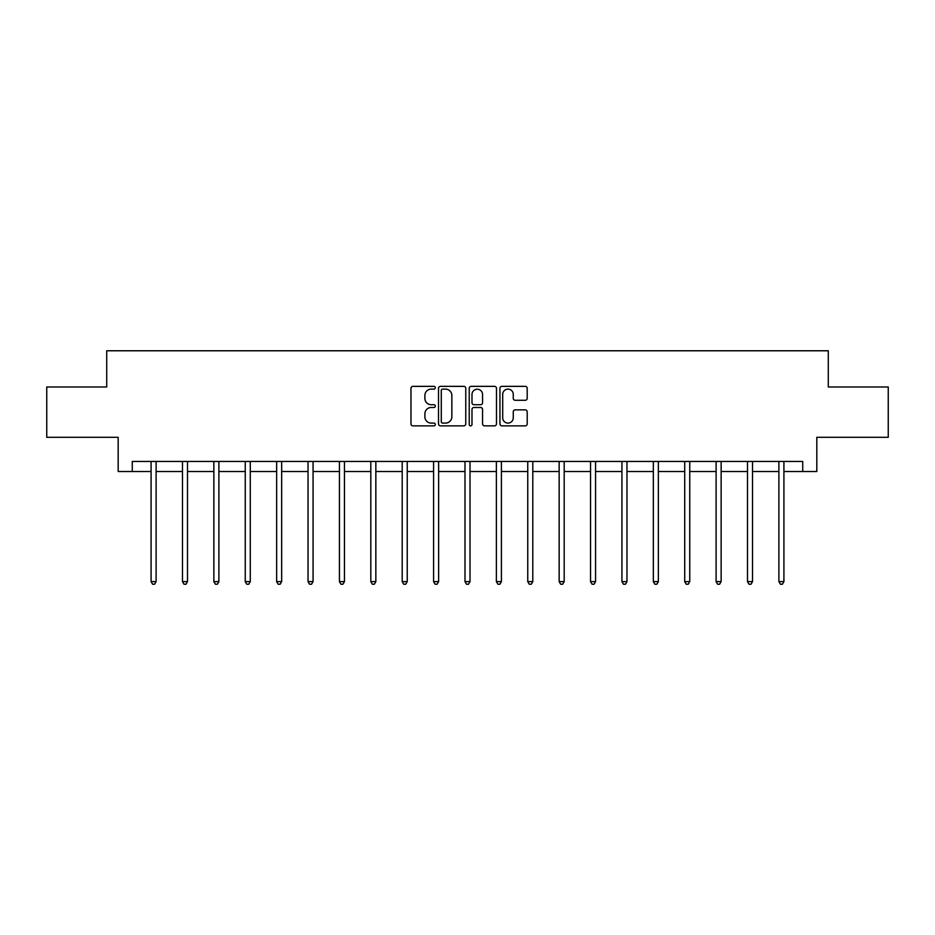 <?xml version="1.0" encoding="UTF-8"?>
<svg xmlns="http://www.w3.org/2000/svg" width="935" height="935" viewBox="0 0 935 935"><rect width="100%" height="100%" fill="white"/><g stroke="black" fill="none" stroke-linecap="round" stroke-linejoin="round"><path stroke-width="1.4" d="M435.301 387.744A1.379 1.379 0 0 0 433.922 386.354L412.943 386.354A1.975 1.975 0 0 0 410.968 388.329L410.968 423.882A1.975 1.975 0 0 0 412.943 425.857L433.922 425.857A1.379 1.379 0 0 0 435.301 424.478A1.379 1.379 0 0 0 433.922 423.099L431.21 423.099A6.323 6.323 0 0 1 424.887 416.776L424.887 413.808A6.323 6.323 0 0 1 431.21 407.485L433.922 407.485A1.379 1.379 0 0 0 435.301 406.106A1.379 1.379 0 0 0 433.922 404.726L431.21 404.726A6.323 6.323 0 0 1 424.887 398.403L424.887 395.447A6.323 6.323 0 0 1 431.21 389.124L433.922 389.124A1.379 1.379 0 0 0 435.301 387.744M525.225 400.285A1.975 1.975 0 0 0 527.2 398.31L527.2 388.329A1.975 1.975 0 0 0 525.225 386.354L501.92 386.354A1.975 1.975 0 0 0 499.944 388.329L499.944 423.882A1.975 1.975 0 0 0 501.92 425.857L525.225 425.857A1.975 1.975 0 0 0 527.2 423.882L527.2 411.832A1.975 1.975 0 0 0 525.225 409.857L515.243 409.857A1.975 1.975 0 0 0 513.268 411.832L513.268 417.805A5.283 5.283 0 0 1 507.985 423.099A5.283 5.283 0 0 1 502.703 417.805L502.703 394.406A5.283 5.283 0 0 1 507.985 389.124A5.283 5.283 0 0 1 513.268 394.406L513.268 398.31A1.975 1.975 0 0 0 515.243 400.285L525.225 400.285M132.267 471.509L132.267 461.446L802.733 461.446L802.733 471.509L816.816 471.509L816.816 437.3L888.25 437.3L888.25 386.996L828.281 386.996L828.281 350.777L106.719 350.777L106.719 386.996L46.75 386.996L46.75 437.3L118.184 437.3L118.184 471.509L151.084 471.509M465.77 388.329A1.975 1.975 0 0 0 463.795 386.354L440.49 386.354A1.975 1.975 0 0 0 438.515 388.329L438.515 423.882A1.975 1.975 0 0 0 440.49 425.857L463.795 425.857A1.975 1.975 0 0 0 465.77 423.882L465.77 388.329M471.205 386.354L494.51 386.354A1.975 1.975 0 0 1 496.485 388.329L496.485 423.882A1.975 1.975 0 0 1 494.51 425.857L484.54 425.857A1.975 1.975 0 0 1 482.565 423.882L482.565 409.46A1.975 1.975 0 0 0 480.59 407.485L473.963 407.485A1.975 1.975 0 0 0 471.988 409.46L471.988 424.478A1.379 1.379 0 0 1 470.609 425.857A1.379 1.379 0 0 1 469.23 424.478L469.23 388.329A1.975 1.975 0 0 1 471.205 386.354M156.11 471.509L182.477 471.509M187.503 471.509L213.858 471.509M218.895 471.509L245.25 471.509M250.288 471.509L276.643 471.509M281.669 471.509L308.036 471.509M313.061 471.509L339.428 471.509M344.454 471.509L370.809 471.509M375.847 471.509L402.202 471.509M407.239 471.509L433.595 471.509M438.62 471.509L464.987 471.509M470.013 471.509L496.38 471.509M501.405 471.509L527.761 471.509M532.798 471.509L559.153 471.509M564.191 471.509L590.546 471.509M595.572 471.509L621.939 471.509M626.964 471.509L653.331 471.509M658.357 471.509L684.712 471.509M689.749 471.509L716.105 471.509M721.142 471.509L747.497 471.509M752.523 471.509L778.89 471.509M783.916 471.509L802.733 471.509M442.664 389.124A1.379 1.379 0 0 0 441.285 390.503L441.285 421.708A1.379 1.379 0 0 0 442.664 423.099L445.527 423.099A6.323 6.323 0 0 0 451.85 416.776L451.85 395.447A6.323 6.323 0 0 0 445.527 389.124L442.664 389.124M482.565 394.5A5.283 5.283 0 0 0 477.282 389.217A5.283 5.283 0 0 0 471.988 394.5L471.988 402.751A1.975 1.975 0 0 0 473.963 404.726L480.59 404.726A1.975 1.975 0 0 0 482.565 402.751L482.565 394.5M156.379 461.446L156.262 461.738A2.01 2.01 0 0 0 156.11 462.486L156.11 581.617L151.084 581.617L151.084 462.486A2.01 2.01 0 0 0 150.932 461.738L150.815 461.446M156.11 581.617L154.602 584.223L152.592 584.223L151.084 581.617M187.771 461.446L187.643 461.738A2.01 2.01 0 0 0 187.503 462.486L187.503 581.617L182.477 581.617L182.477 462.486A2.01 2.01 0 0 0 182.325 461.738L182.208 461.446M187.503 581.617L185.995 584.223L183.985 584.223L182.477 581.617M219.152 461.446L219.035 461.738A2.01 2.01 0 0 0 218.895 462.486L218.895 581.617L213.858 581.617L213.858 462.486A2.01 2.01 0 0 0 213.718 461.738L213.601 461.446M218.895 581.617L217.387 584.223L215.377 584.223L213.858 581.617M250.545 461.446L250.428 461.738A2.01 2.01 0 0 0 250.288 462.486L250.288 581.617L245.25 581.617L245.25 462.486A2.01 2.01 0 0 0 245.11 461.738L244.993 461.446M250.288 581.617L248.78 584.223L246.758 584.223L245.25 581.617M281.938 461.446L281.821 461.738A2.01 2.01 0 0 0 281.669 462.486L281.669 581.617L276.643 581.617L276.643 462.486A2.01 2.01 0 0 0 276.503 461.738L276.374 461.446M281.669 581.617L280.161 584.223L278.151 584.223L276.643 581.617M313.33 461.446L313.213 461.738A2.01 2.01 0 0 0 313.061 462.486L313.061 581.617L308.036 581.617L308.036 462.486A2.01 2.01 0 0 0 307.884 461.738L307.767 461.446M313.061 581.617L311.554 584.223L309.543 584.223L308.036 581.617M344.723 461.446L344.594 461.738A2.01 2.01 0 0 0 344.454 462.486L344.454 581.617L339.428 581.617L339.428 462.486A2.01 2.01 0 0 0 339.276 461.738L339.16 461.446M344.454 581.617L342.946 584.223L340.936 584.223L339.428 581.617M376.104 461.446L375.987 461.738A2.01 2.01 0 0 0 375.847 462.486L375.847 581.617L370.809 581.617L370.809 462.486A2.01 2.01 0 0 0 370.669 461.738L370.552 461.446M375.847 581.617L374.339 584.223L372.329 584.223L370.809 581.617M407.496 461.446L407.38 461.738A2.01 2.01 0 0 0 407.239 462.486L407.239 581.617L402.202 581.617L402.202 462.486A2.01 2.01 0 0 0 402.062 461.738L401.945 461.446M407.239 581.617L405.72 584.223L403.71 584.223L402.202 581.617M438.889 461.446L438.772 461.738A2.01 2.01 0 0 0 438.62 462.486L438.62 581.617L433.595 581.617L433.595 462.486A2.01 2.01 0 0 0 433.454 461.738L433.326 461.446M438.62 581.617L437.113 584.223L435.102 584.223L433.595 581.617M470.282 461.446L470.165 461.738A2.01 2.01 0 0 0 470.013 462.486L470.013 581.617L464.987 581.617L464.987 462.486A2.01 2.01 0 0 0 464.835 461.738L464.718 461.446M470.013 581.617L468.505 584.223L466.495 584.223L464.987 581.617M501.674 461.446L501.546 461.738A2.01 2.01 0 0 0 501.405 462.486L501.405 581.617L496.38 581.617L496.38 462.486A2.01 2.01 0 0 0 496.228 461.738L496.111 461.446M501.405 581.617L499.898 584.223L497.887 584.223L496.38 581.617M533.055 461.446L532.938 461.738A2.01 2.01 0 0 0 532.798 462.486L532.798 581.617L527.761 581.617L527.761 462.486A2.01 2.01 0 0 0 527.62 461.738L527.504 461.446M532.798 581.617L531.29 584.223L529.28 584.223L527.761 581.617M564.448 461.446L564.331 461.738A2.01 2.01 0 0 0 564.191 462.486L564.191 581.617L559.153 581.617L559.153 462.486A2.01 2.01 0 0 0 559.013 461.738L558.896 461.446M564.191 581.617L562.671 584.223L560.661 584.223L559.153 581.617M595.84 461.446L595.724 461.738A2.01 2.01 0 0 0 595.572 462.486L595.572 581.617L590.546 581.617L590.546 462.486A2.01 2.01 0 0 0 590.406 461.738L590.277 461.446M595.572 581.617L594.064 584.223L592.054 584.223L590.546 581.617M627.233 461.446L627.116 461.738A2.01 2.01 0 0 0 626.964 462.486L626.964 581.617L621.939 581.617L621.939 462.486A2.01 2.01 0 0 0 621.787 461.738L621.67 461.446M626.964 581.617L625.457 584.223L623.446 584.223L621.939 581.617M658.626 461.446L658.497 461.738A2.01 2.01 0 0 0 658.357 462.486L658.357 581.617L653.331 581.617L653.331 462.486A2.01 2.01 0 0 0 653.179 461.738L653.062 461.446M658.357 581.617L656.849 584.223L654.839 584.223L653.331 581.617M690.007 461.446L689.89 461.738A2.01 2.01 0 0 0 689.749 462.486L689.749 581.617L684.712 581.617L684.712 462.486A2.01 2.01 0 0 0 684.572 461.738L684.455 461.446M689.749 581.617L688.242 584.223L686.22 584.223L684.712 581.617M721.399 461.446L721.282 461.738A2.01 2.01 0 0 0 721.142 462.486L721.142 581.617L716.105 581.617L716.105 462.486A2.01 2.01 0 0 0 715.965 461.738L715.848 461.446M721.142 581.617L719.623 584.223L717.612 584.223L716.105 581.617M752.792 461.446L752.675 461.738A2.01 2.01 0 0 0 752.523 462.486L752.523 581.617L747.497 581.617L747.497 462.486A2.01 2.01 0 0 0 747.357 461.738L747.229 461.446M752.523 581.617L751.015 584.223L749.005 584.223L747.497 581.617M784.184 461.446L784.068 461.738A2.01 2.01 0 0 0 783.916 462.486L783.916 581.617L778.89 581.617L778.89 462.486A2.01 2.01 0 0 0 778.738 461.738L778.621 461.446M783.916 581.617L782.408 584.223L780.398 584.223L778.89 581.617"/></g></svg>
